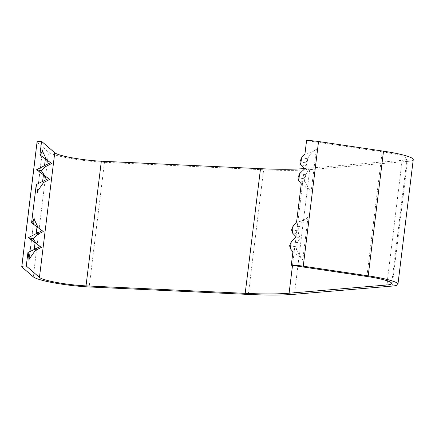 <?xml version="1.0" encoding="UTF-8"?>
<svg xmlns="http://www.w3.org/2000/svg" width="435" height="435" viewBox="0 0 435 435"><rect width="100%" height="100%" fill="white"/><g stroke="black" fill="none" stroke-linecap="round" stroke-linejoin="round"><path stroke-width="0.33" stroke-dasharray="2.17 1.63" d="M392.152 286.078L407.459 161.412L309.72 169.628A132.958 16.894 7 0 1 263.637 169.764L104.46 162.298A37.986 4.829 7 0 1 48.557 152.152L37.241 142.343A12.664 1.609 7 0 1 37.057 142.022M407.459 161.412A37.986 4.829 -173 0 0 413.25 159.601M366.874 276.475L382.186 151.81L306.583 140.576M382.186 151.81A31.657 4.024 7 0 1 406.964 158.829A31.657 4.024 7 0 1 402.136 160.341L387.34 280.858M304.119 168.579A126.623 16.09 -173 0 0 304.402 168.557L402.136 160.341M44.397 175.213L43.462 174.468M51.558 163.587L46.344 159.33M43.217 231.55L38.003 227.293M36.051 243.176L35.115 242.425M37.269 234.541L38.139 227.472L37.067 226.543M41.265 247.433L36.187 243.355L35.322 250.424M45.615 166.578L46.485 159.509L45.414 158.579M49.612 179.47L44.533 175.392L43.663 182.461M301.281 183.771L309.203 189.491L311.139 191.726L309.29 189.595L304.864 181.7L298.72 180.786M292.934 251.729L300.884 257.547L302.776 259.842L308.007 217.244L307.692 217.446L308.007 217.244C304.554 220.001 300.748 221.6 296.583 222.04M301.542 157.834L307.681 158.748C309.356 154.893 312.248 151.684 316.37 149.129L315.979 149.401L316.37 149.129C313.108 151.929 309.29 153.582 304.924 154.082M299.59 173.717L305.734 174.631L308.502 170.031L306.816 165.817L300.672 164.903M304.119 178.731L304.864 181.7L305.734 174.631L304.119 178.731L297.975 177.817M304.582 168.921L308.502 170.031M306.066 162.848L306.816 165.817L307.681 158.748L306.066 162.848L299.922 161.934M308.007 217.244C303.935 219.621 301.047 222.78 299.34 226.711L297.725 230.806L298.47 233.78L292.325 232.866M293.195 225.798L299.34 226.711L298.47 233.78L300.155 237.994L297.388 242.594L295.773 246.694L296.518 249.663L300.971 257.65L302.776 259.842M291.58 229.892L297.725 230.806M296.24 236.885L300.155 237.994M291.243 241.681L297.388 242.594L296.518 249.663L290.379 248.749M289.628 245.78L295.773 246.694M309.72 169.628L294.413 294.294M248.331 294.424L263.637 169.764M104.46 162.298L89.153 286.959M33.25 276.818L48.557 152.152M37.241 142.343L21.929 267.008M42.342 151.853L37.644 190.111M29.292 258.124L33.99 219.865M292.51 265.421L295.996 237.031M296.034 236.732L304.337 169.068M316.37 149.129L311.139 191.726M37.377 191.34L42.353 150.847M29.025 259.401L33.995 218.903M37.606 227.01L36.328 226.059M35.659 242.893L34.376 241.942M45.952 159.047L44.674 158.095M44 174.935L42.722 173.978M406.964 158.829L391.658 283.489"/><path stroke-width="0.65" d="M27.927 252.501L34.251 249.494L35.322 250.424L29.02 259.401L28.982 260.641C28.879 256.982 28.525 254.268 27.927 252.501L26.269 266.008A12.664 1.609 7 0 0 21.75 266.682A12.664 1.609 7 0 0 21.929 267.008L33.25 276.818A37.986 4.829 7 0 0 89.153 286.959L248.331 294.424A132.958 16.894 -173 0 0 294.413 294.294L392.152 286.078A37.986 4.829 -173 0 0 397.943 284.262A37.986 4.829 -173 0 0 368.206 275.844L303.244 266.187A12.664 1.609 -173 0 0 291.276 265.236L366.874 276.475A31.657 4.024 -173 0 1 391.658 283.489A31.657 4.024 -173 0 1 386.829 285.001L289.096 293.217A126.623 16.09 7 0 1 245.204 293.348L86.027 285.877L101.333 161.216L260.511 168.682A126.623 16.09 -173 0 0 304.119 168.579M397.943 284.262L413.25 159.601A37.986 4.829 -173 0 0 383.512 151.179L368.206 275.844M303.244 266.187L318.55 141.522L383.512 151.179M318.55 141.522A12.664 1.609 -173 0 0 306.583 140.576L304.924 154.082L301.542 157.834L299.922 161.934L300.672 164.903L304.582 168.921L299.59 173.717L297.975 177.817L298.72 180.786L301.281 183.771L296.583 222.04L293.195 225.798L291.58 229.892L292.325 232.866L296.24 236.885L291.243 241.681L289.628 245.78L290.379 248.749L292.934 251.729L291.276 265.236M101.333 161.216A31.657 4.024 7 0 1 54.75 152.767L39.444 277.427L26.269 266.008M21.75 266.682L37.057 142.022A12.664 1.609 7 0 1 41.575 141.348L54.75 152.767M35.115 242.425L34.251 249.494L40.194 246.504L28.302 237.668L42.146 230.621L31.576 222.812L36.274 184.538L48.541 178.54L36.649 169.704L44.544 165.648L45.615 166.578L41.396 170.808L44.533 175.392M45.414 158.579L44.544 165.648L50.493 162.657L39.922 154.849L41.575 141.348M37.644 190.111L37.345 192.526L37.377 191.34L43.663 182.461L49.612 179.47L48.541 178.54M37.345 192.526C37.198 188.806 36.844 186.147 36.274 184.538M43.462 174.468L42.592 181.531L43.663 182.461M46.344 159.33L42.353 150.847L42.576 149.928L42.342 151.853M31.576 222.812C32.407 222.377 33.288 220.79 34.213 218.044L33.995 218.903L38.003 227.293M39.922 154.849C40.792 154.365 41.678 152.723 42.576 149.928M37.067 226.543L36.197 233.611L37.269 234.541L33.049 238.771L36.187 243.355M42.146 230.621L43.217 231.55L37.269 234.541M28.302 237.668L33.049 238.771M40.194 246.504L41.265 247.433L35.322 250.424M50.493 162.657L51.558 163.587L45.615 166.578M36.649 169.704L41.396 170.808M39.444 277.427A31.657 4.024 -173 0 0 86.027 285.877M28.982 260.641L29.292 258.124M33.99 219.865L34.213 218.044M260.511 168.682L245.204 293.348M289.096 293.217L292.51 265.421M295.996 237.031L296.034 236.732M304.337 169.068L304.375 168.769M387.34 280.858L386.829 285.001M293.195 225.798L292.325 232.866M291.243 241.681L290.379 248.749M301.542 157.834L300.672 164.903M299.59 173.717L298.72 180.786"/></g></svg>
